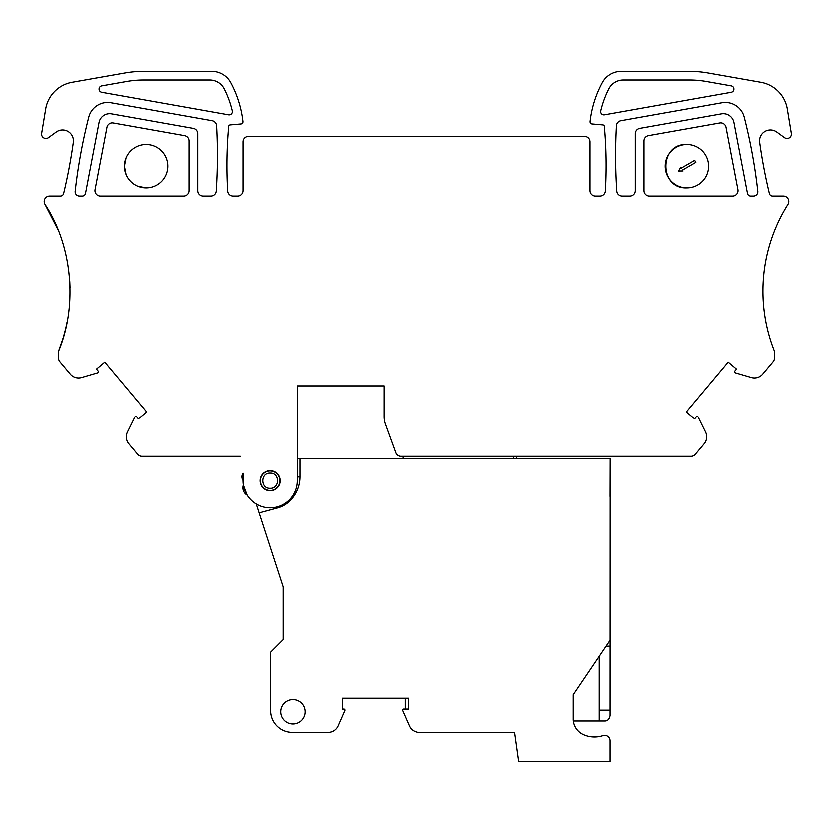 <?xml version="1.0" encoding="UTF-8"?>
<svg xmlns="http://www.w3.org/2000/svg" width="833" height="833" viewBox="0 0 833 833"><rect width="100%" height="100%" fill="white"/><g stroke="black" fill="none" stroke-linecap="round" stroke-linejoin="round"><path stroke-width="1.25" d="M767.453 252.961A162.706 162.706 0 0 0 763.215 281.523M51.198 214.997L45.044 204.356L51.209 214.997M69.785 281.523L70.034 287.614M58.279 230.231L45.044 204.356C71.169 243.767 78.562 303.462 58.56 351.151L63.246 337.636M65.922 327.525L67.119 321.85M63.266 337.584L65.495 329.337M58.56 351.151L58.56 358.107A5.425 5.425 0 0 0 59.82 361.584L70.264 374.027A10.85 10.85 0 0 0 81.613 377.464L97.669 372.778A1.083 1.083 0 0 0 98.2 371.039L96.503 369.019L104.812 362.053L146.65 411.908L138.34 418.874L136.643 416.854A1.083 1.083 0 0 0 134.842 417.073L127.428 432.077A10.85 10.85 0 0 0 128.844 443.854L137.726 454.422A5.425 5.425 0 0 0 141.881 456.359L240.237 456.359M241.872 477.267A6.508 6.508 -0 0 0 242.955 480.474L242.955 473.269A6.508 6.508 -0 0 0 241.862 476.997M242.955 480.766A27.114 27.114 179.8 0 0 270.069 507.88A27.114 27.114 179.8 0 0 297.183 480.766L297.183 385.856L383.961 385.856L383.961 416.771A21.689 21.689 0 0 0 385.273 424.195L395.675 452.798A5.425 5.425 0 0 0 400.777 456.359L402.943 456.359L402.943 458.535M270.069 470.739A10.038 10.038 179.8 0 1 280.096 480.766A10.038 10.038 179.9 0 1 270.069 490.804A10.038 10.038 179.9 0 1 260.031 480.766A10.038 10.038 179.9 0 1 270.069 470.739L270.069 471.009C274.255 471.207 277.243 473.196 279.065 476.976L279.357 476.976M45.044 204.356A5.425 5.425 0 0 1 49.636 196.036L60.445 196.036A3.259 3.259 0 0 0 63.61 193.548A542.345 542.345 0 0 0 73.325 142.308A10.85 10.85 0 0 0 56.207 132.02L48.481 137.632A4.342 4.342 0 0 1 41.65 133.415L45.68 109.008A32.539 32.539 0 0 1 72.127 82.259L124.929 72.95A108.467 108.467 0 0 1 143.765 71.305L211.624 71.305A21.689 21.689 0 0 1 230.751 82.759A108.467 108.467 0 0 1 242.872 121.535A2.166 2.166 0 0 1 240.904 123.94L230.085 124.888A1.624 1.624 0 0 0 228.606 126.356A433.868 433.868 0 0 0 227.586 190.934A5.425 5.425 0 0 0 233.001 196.036L237.53 196.036A5.425 5.425 0 0 0 242.955 190.611L242.955 141.808A5.425 5.425 0 0 1 248.369 136.383L584.631 136.383A5.425 5.425 0 0 1 590.045 141.808L590.045 190.611A5.425 5.425 0 0 0 595.47 196.036L599.999 196.036A5.425 5.425 0 0 0 605.414 190.934A433.868 433.868 0 0 0 604.394 126.356A1.624 1.624 0 0 0 602.915 124.888L592.096 123.94A2.166 2.166 0 0 1 590.128 121.535A108.467 108.467 0 0 1 602.249 82.759A21.689 21.689 0 0 1 621.376 71.305L689.235 71.305A108.467 108.467 0 0 1 708.071 72.95L760.873 82.259A32.539 32.539 0 0 1 787.32 109.008L791.35 133.415A4.342 4.342 0 0 1 784.519 137.632L776.793 132.02A10.85 10.85 0 0 0 759.675 142.308A542.345 542.345 0 0 0 769.39 193.548A3.259 3.259 0 0 0 772.555 196.036L783.364 196.036A5.425 5.425 0 0 1 787.956 204.356A162.706 162.706 0 0 0 774.44 351.151L774.44 358.107A5.425 5.425 0 0 1 773.18 361.584L762.736 374.027A10.85 10.85 0 0 1 751.387 377.464L735.331 372.778A1.083 1.083 0 0 1 734.8 371.039L736.497 369.019L728.188 362.053L686.35 411.908L694.66 418.874L696.357 416.854A1.083 1.083 0 0 1 698.158 417.073L705.572 432.077A10.85 10.85 0 0 1 704.156 443.854L695.274 454.422A5.425 5.425 0 0 1 691.119 456.359L400.777 456.359M753.511 196.036L750.689 196.036A3.259 3.259 0 0 1 747.493 193.391L733.956 122.493A10.85 10.85 0 0 0 721.399 113.84L639.817 128.355A5.425 5.425 0 0 0 635.34 133.697L635.34 190.611A5.425 5.425 0 0 1 629.915 196.036L622.241 196.036A5.425 5.425 0 0 1 616.826 190.976A540.711 540.711 0 0 1 616.482 125.731A5.425 5.425 0 0 1 620.949 120.691L721.899 102.74A19.523 19.523 0 0 1 744.233 117.109A542.345 542.345 0 0 1 757.822 191.215A4.342 4.342 0 0 1 753.511 196.036M197.66 190.611A5.425 5.425 0 0 0 203.085 196.036L210.759 196.036A5.425 5.425 0 0 0 216.174 190.976A540.711 540.711 0 0 0 216.518 125.731A5.425 5.425 0 0 0 212.051 120.691L111.101 102.74A19.523 19.523 0 0 0 88.767 117.109A542.345 542.345 0 0 0 75.178 191.215A4.342 4.342 0 0 0 79.489 196.036L82.311 196.036A3.259 3.259 0 0 0 85.507 193.391L99.044 122.493A10.85 10.85 0 0 1 111.601 113.84L193.183 128.355A5.425 5.425 0 0 1 197.66 133.697L197.66 190.611M100.397 196.036L183.562 196.036A5.425 5.425 0 0 0 188.987 190.611L188.987 140.964A5.425 5.425 0 0 0 184.51 135.623L113.246 122.951A5.425 5.425 0 0 0 106.968 127.272L95.066 189.601A5.425 5.425 0 0 0 100.397 196.036M732.603 196.036L649.438 196.036A5.425 5.425 0 0 1 644.013 190.611L644.013 140.964A5.425 5.425 0 0 1 648.49 135.623L719.754 122.951A5.425 5.425 0 0 1 726.032 127.272L737.934 189.601A5.425 5.425 0 0 1 732.603 196.036M228.461 114.798A3.259 3.259 0 0 0 232.199 110.841A99.793 99.793 0 0 0 224.171 88.912A16.275 16.275 0 0 0 209.656 79.978L143.578 79.978A97.617 97.617 0 0 0 126.626 81.457L101.741 85.851A3.259 3.259 0 0 0 101.73 92.255L228.461 114.798M706.374 81.457L731.259 85.851A3.259 3.259 0 0 1 731.27 92.255L604.539 114.798A3.259 3.259 0 0 1 600.801 110.841A99.793 99.793 0 0 1 608.829 88.912A16.275 16.275 0 0 1 623.344 79.978L689.422 79.978A97.617 97.617 0 0 1 706.374 81.457M126.033 157.853L124.388 166.152L126.033 174.461M137.778 186.196L146.077 187.852A21.689 21.689 0 0 1 124.388 166.152A21.689 21.689 0 0 1 146.077 144.463A21.689 21.689 0 0 1 167.766 166.152A21.689 21.689 0 0 1 146.077 187.852M682.487 170.047L695.847 162.341L694.691 160.332L681.332 168.047L680.832 167.173L678.572 170.973L682.998 170.932L682.487 170.047M686.923 144.463C658.934 143.109 658.934 189.195 686.923 187.852A21.689 21.689 0 0 1 665.234 166.152A21.689 21.689 0 0 1 686.923 144.463A21.689 21.689 0 0 1 708.612 166.152A21.689 21.689 0 0 1 686.923 187.852M516.45 456.359L516.835 458.535M610.12 496.499L610.225 458.535L610.12 496.499M610.225 458.535L610.12 715.599C609.392 719.306 607.59 721.118 604.696 721.024L573.385 721.024M610.12 710.174L599.271 710.174L599.271 721.024M610.12 646.179L606.143 646.179M599.271 710.174L599.271 656.342M513.576 456.359L513.576 458.535M610.12 458.535L297.183 458.535M256.158 504.038L259.042 512.92L277.368 508.005A28.197 28.197 180 0 0 290.54 500.164A34.132 34.132 180 0 0 299.901 476.684L299.901 458.535M259.042 512.92L283.085 586.921L283.085 639.671L270.538 652.218L270.538 710.716A21.689 21.689 -0 0 0 292.237 732.415L328.077 732.415A10.85 10.85 -0 0 0 338.011 725.928L344.747 710.611A1.083 1.083 -0.1 0 0 343.748 709.091L342.196 709.091L342.196 698.241L408.368 698.241L408.368 709.091L403.557 709.091A1.083 1.083 0 0 0 402.568 710.611L409.295 725.928A10.85 10.85 -0 0 0 419.228 732.415L514.659 732.415L518.782 761.695L610.12 761.695L610.12 740.808A5.425 5.425 -0 0 0 602.998 735.654A27.114 27.114 180 0 1 584.381 735.039L583.766 734.789A17.42 17.42 179.9 0 1 573.281 719.972L573.281 694.753L610.12 640.317M305.045 711.809A12.203 12.203 0.1 0 1 286.75 722.378A12.203 12.203 0.1 0 1 286.75 701.24A12.203 12.203 0.1 0 1 305.045 711.809M247.099 495.187A8.465 8.465 0 0 1 244.194 492.438M244.163 492.397A8.465 8.465 0 0 1 243.288 485.056M297.183 476.976L299.89 476.976M405.109 709.091L405.109 698.241M242.955 480.443L242.955 473.3M247.026 495.073L243.309 485.17M277.368 508.005A28.197 28.197 180 0 1 276.868 508.14L276.535 507.099M271.214 490.731L269.819 490.793M270.069 471.009A9.767 9.767 -0 0 1 279.826 480.766A9.767 9.767 -0 0 1 270.069 490.533A9.767 9.767 -0 0 1 260.302 480.766A9.767 9.767 -0 0 1 270.069 471.009M270.069 488.357C279.867 488.836 279.867 472.707 270.069 473.175C260.271 472.707 260.271 488.836 270.069 488.357"/></g></svg>

